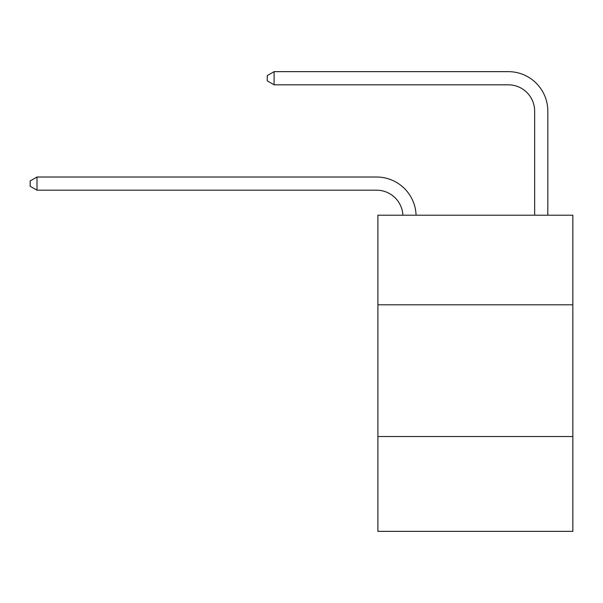 <?xml version="1.0" encoding="UTF-8"?>
<svg xmlns="http://www.w3.org/2000/svg" width="603" height="603" viewBox="0 0 603 603"><rect width="100%" height="100%" fill="white"/><g stroke="black" fill="none" stroke-linecap="round" stroke-linejoin="round"><path stroke-width="0.9" d="M572.85 304.794L572.85 215.218L377.9 215.218L377.9 304.794L572.85 304.794L572.85 531.356L377.9 531.356L377.9 304.794M572.85 436.519L377.9 436.519M534.65 215.218L534.65 111.163A26.344 26.344 0 0 0 508.306 84.812L274.101 84.812L267.25 80.862L267.25 75.594L274.101 71.644L508.306 71.644A39.519 39.519 0 0 1 547.826 111.163L547.826 215.218M534.65 111.163A26.344 26.344 0 0 0 508.306 84.812A26.344 26.344 0 0 1 534.65 111.163A26.344 26.344 0 0 0 508.306 84.812A26.344 26.344 0 0 1 534.65 111.163A26.344 26.344 0 0 0 508.306 84.812A26.344 26.344 0 0 1 534.65 111.163A26.344 26.344 0 0 0 508.306 84.812A26.344 26.344 0 0 1 534.65 111.163A26.344 26.344 0 0 0 508.306 84.812A26.344 26.344 0 0 1 534.65 111.163A26.344 26.344 0 0 0 508.306 84.812A26.344 26.344 0 0 1 534.65 111.163A26.344 26.344 0 0 0 508.306 84.812A26.344 26.344 0 0 1 534.65 111.163M274.101 71.644L508.306 71.644L274.101 71.644L508.306 71.644L274.101 71.644L508.306 71.644L274.101 71.644L508.306 71.644L274.101 71.644L508.306 71.644L274.101 71.644L508.306 71.644L274.101 71.644L508.306 71.644L274.101 71.644L274.101 84.812M402.894 215.218A26.344 26.344 -102.9 0 0 376.581 190.194L37.002 190.194L30.15 186.244L30.15 180.975L37.002 177.018L376.581 177.018A39.519 39.519 77.1 0 1 416.078 215.218M37.002 177.018L37.002 190.194"/></g></svg>
